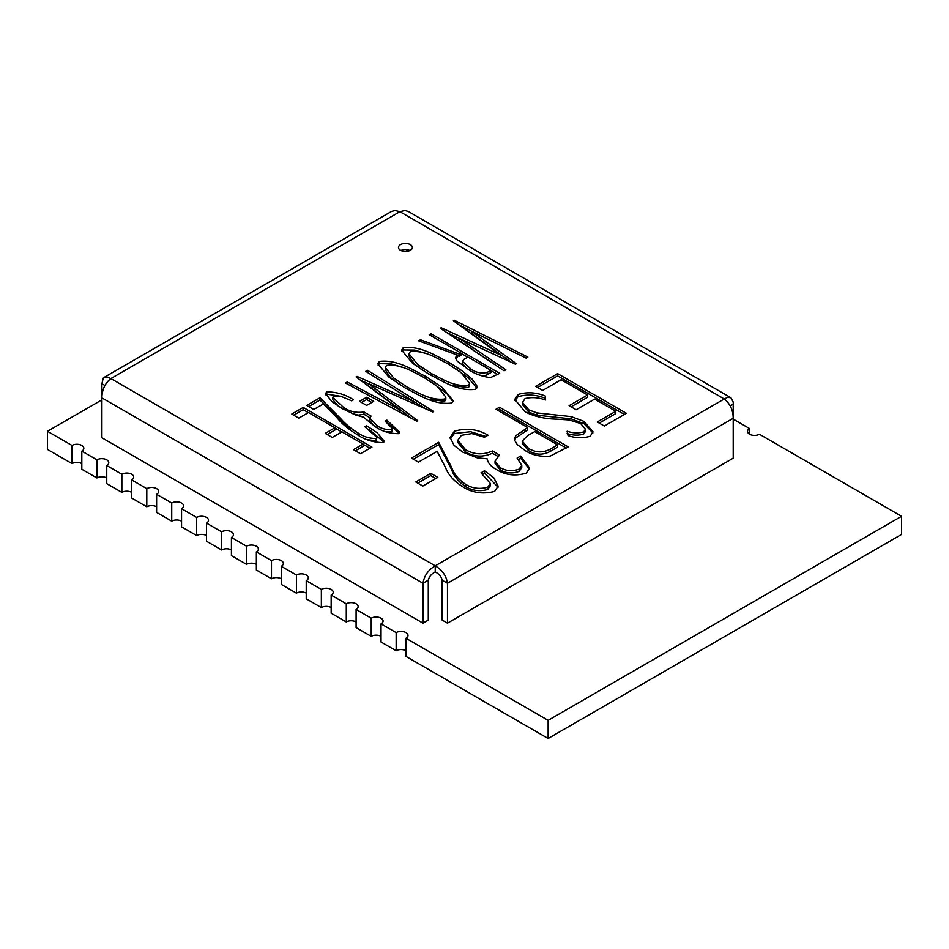 <?xml version="1.0" encoding="UTF-8"?>
<svg xmlns="http://www.w3.org/2000/svg" width="949" height="949" viewBox="0 0 949 949"><rect width="100%" height="100%" fill="white"/><g stroke="black" fill="none" stroke-linecap="round" stroke-linejoin="round"><path stroke-width="1.42" d="M527.869 357.073L526.102 358.105L471.392 331.082L516.375 363.716L515.485 364.226L459.186 338.271L505.864 369.79L504.085 370.81L440.324 328.271L441.202 327.761L500.455 354.973L453.373 320.738L454.251 320.228L527.869 357.073M499.684 373.348L490.36 377.655C481.95 376.433 474.808 373.835 468.972 369.861L457.015 360.964L455.437 357.631L457.394 355.045L418.628 340.798L420.419 339.766L459.186 354.013L460.917 353.004L429.197 334.7L430.965 333.68L499.684 373.348M475.579 389.304C457.347 391.581 442.187 380.679 429.221 374.392L412.542 363.265L401.664 350.134L403.183 347.678C421.237 345.566 436.291 356.255 449.162 362.494L462.46 371.047L472.151 379.161L476.706 385.543L476.873 387.785L475.579 389.304M367.524 370.3L433.634 411.486L432.756 411.996L368.259 383.443L417.702 420.68L416.813 421.202L345.495 383.016L347.275 381.996L400.027 409.921L356.089 376.907L356.978 376.385L414.013 401.724L365.756 371.332L367.524 370.3L367.524 372.447M373.692 401.332L366.646 405.401L359.6 401.332L366.646 397.263L373.692 401.332M385.152 421.166L386.907 420.146L399.624 432.222L398.746 433.657C389.565 433.622 381.723 431.273 375.223 426.623L363.396 417.133L355.472 414.938L342.126 408.544L332.043 401.712L325.59 393.657L326.681 391.854C336.919 391.984 345.839 394.63 353.431 399.802L351.664 400.822L340.655 396.207L333.704 395.935L332.743 397.346L343.301 407.18C349.09 411.486 355.982 413.1 364.001 412.008L371.047 416.077L369.778 418.07L377.014 425.627C381.083 428.557 385.97 429.885 391.676 429.612L392.352 428.557L385.152 421.166M364.879 426.765L366.646 425.745L377.204 432.791L384.131 441.095L383.147 442.673C372.886 442.376 364.108 439.577 356.788 434.298C348.52 429.316 341.83 423.693 336.693 417.43L323.312 403.966L313.787 409.47L306.741 405.401L319.955 397.773L340.691 418.628C345.294 423.895 351.071 428.675 357.998 432.958C363.04 436.564 369.102 438.426 376.184 438.545L376.919 437.406L364.879 426.765M371.937 447.109L360.478 453.717L353.431 449.648L363.123 444.061L341.972 431.854L332.28 437.442L325.234 433.373L334.926 427.785L308.496 412.518L298.805 418.118L291.758 414.049L303.205 407.429L371.937 447.109M626.364 413.313L604.335 426.03L597.289 421.961L615.782 411.285L594.643 399.078L576.138 409.754L569.092 405.686L587.597 394.998L561.167 379.742L542.662 390.43L535.616 386.362L557.644 373.645L626.364 413.313M545.343 396.041L545.39 400.039C538.652 397.441 531.879 396.943 525.046 398.568L522.543 402.447L528.759 409.861L536.944 412.922L571.168 416.611L583.896 421.356L593.042 431.819L590.195 436.232C583.018 438.391 575.628 438.177 568.036 435.591L567.111 431.249C572.745 433.135 578.238 433.349 583.588 431.902L585.462 429.221L580.658 423.551L569.115 419.956L556.838 419.15C544.655 418.912 534.097 416.481 525.141 411.842L514.761 399.387L518.059 394.452C527.134 391.807 536.232 392.328 545.343 396.041L545.367 400.039M568.214 446.884L550.195 456.101C540.325 456.955 531.962 455.081 525.105 450.49L517.3 444.595L514.951 440.811L514.69 438.189L515.698 435.781L527.68 427.56L495.971 409.244L499.494 407.216L568.214 446.884M517.11 458.082L520.633 456.042L529.625 468.035L526.256 473.148C515.449 476.351 505.568 475.188 496.612 469.636C491.108 466.683 487.94 463.076 487.122 458.806L477.122 457.798L462.637 452.056L454.085 445.413L450.158 437.489L454.369 431.226C466.362 427.785 477.584 429.102 488.035 435.188L484.512 437.228L471.831 433.574L461.356 435.33L457.845 440.229L465.568 449.684C474.18 454.701 483.136 455.129 492.448 450.953L499.494 455.022L495.046 461.19L500.17 467.62C506.102 471.084 512.436 471.582 519.15 469.114L521.76 465.354L517.11 458.082M480.989 472.827L484.512 470.799L493.765 477.774L498.142 486.137L494.619 491.416C482.602 494.453 471.819 492.792 462.27 486.434C453.859 481.048 448.272 474.761 445.52 467.572L437.157 451.333L418.438 462.151L411.392 458.082L438.699 442.305L451.736 467.62C453.824 473.859 458.343 479.352 465.295 484.109C471.985 488.403 479.459 489.447 487.75 487.24L490.36 483.48L480.989 472.827M437.821 477.406L422.839 486.054L415.792 481.985L430.775 473.337L437.821 477.406M410.324 250.299A6.94 4.01 0 0 0 412.364 247.464A6.94 4.01 0 0 0 405.413 243.454A6.94 4.01 0 0 0 398.473 247.464A6.94 4.01 0 0 0 402.756 251.165A6.94 4.01 0 0 0 410.324 250.299M451.795 403.04C433.563 405.306 418.402 394.416 405.437 388.117L388.758 377.002L377.88 363.87L379.398 361.415C397.453 359.303 412.507 369.98 425.377 376.231L442.234 387.465L453.195 400.727L451.795 403.04M400.941 250.524A6.94 4.01 180 0 1 409.897 250.524M104.188 377.346L391.569 211.425L395.069 210.524L399.885 211.698L404.915 210.524L408.2 211.425L730.932 397.75L727.634 397.37L724.253 398.971C730.137 403.716 733.126 410.146 733.209 418.284L447.477 583.255C446.303 575.782 442.222 569.969 435.235 565.829C428.248 569.946 424.167 575.758 422.993 583.255L428.284 580.183L428.284 620.088L422.993 623.149L101.911 437.774L101.911 397.88C101.982 389.778 104.971 383.337 110.867 378.568L106.774 376.848L103.216 378.153L101.911 383.74L104.948 385.496M733.209 415.638L733.221 402.056L730.932 397.75M733.209 404.144L730.172 405.899M406.836 249.658L406.836 251.39M101.911 383.74L101.911 395.235M733.209 418.284L733.209 458.177L447.477 623.149L447.477 583.255L442.175 580.183C441.321 576.612 439.007 573.86 435.235 571.95L435.235 565.829L724.253 398.971L399.885 211.698L110.867 378.568L435.235 565.829M435.235 571.95C431.463 573.848 429.15 576.601 428.284 580.183M101.911 397.88L422.993 583.255L422.993 623.149M442.175 580.183L442.175 620.088L447.477 623.149M417.762 483.112L430.775 475.603L435.852 478.545M430.775 473.337L430.775 475.603M484.512 470.799L484.512 473.065L498.035 487.24M413.349 459.209L438.699 444.571L451.736 469.885C453.824 476.125 458.343 481.618 465.295 486.386C471.985 490.669 479.459 491.712 487.75 489.506L490.36 485.746L490.36 483.48M438.699 442.305L438.699 444.571M465.295 484.109L465.295 486.386M487.75 487.24L487.75 489.506M482.816 474.037L484.512 473.065M520.633 456.042L520.633 458.308L529.518 469.162M454.369 431.226L454.369 433.491L470.609 431.712L485.829 436.469M450.253 438.64L454.369 433.491M465.568 449.684L465.568 451.949C474.18 456.967 483.136 457.394 492.448 453.219L497.691 456.255M457.845 440.229L457.845 442.495L465.568 451.949M492.448 450.953L492.448 453.219M500.17 467.62L500.17 469.885C506.102 473.349 512.436 473.848 519.15 471.38L521.76 467.62L521.76 465.354M495.046 461.19L495.046 463.456L500.17 469.885M519.15 469.114L519.15 471.38M518.534 459.53L520.633 458.308M515.698 435.781L515.698 438.047L527.68 429.826L527.68 427.56M514.761 440.099L515.698 438.047M497.928 410.383L499.494 409.482L566.245 448.023M499.494 407.216L499.494 409.482M522.46 442.305L522.258 443.397L528.605 450.704C535.794 455.034 543.006 455.259 550.242 451.392L557.644 447.121L557.644 444.856L534.738 431.629L527.502 435.627L522.258 441.119L528.605 448.438C535.794 452.768 543.006 452.993 550.242 449.114L557.644 444.856M528.605 450.704L528.605 448.438M550.242 451.392L550.242 449.114M528.759 409.861L528.759 412.139L536.944 415.188L571.168 418.877L583.896 423.622L592.911 432.922M522.543 402.447L522.543 404.713L528.759 412.139M536.944 412.922L536.944 415.188M571.168 416.611L571.168 418.877M583.896 421.356L583.896 423.622M583.588 431.902L583.588 434.168L585.462 431.487L585.462 429.221M567.111 433.515C572.745 435.401 578.238 435.615 583.588 434.168M518.059 394.452L518.059 396.718C527.134 394.072 536.232 394.606 545.343 398.307M514.88 400.549L518.059 396.718M599.246 423.1L615.782 413.55L615.782 411.285M571.061 406.824L587.597 397.275L587.597 394.998M537.573 387.489L557.644 375.911L624.395 414.452M557.644 373.645L557.644 375.911M355.389 450.787L363.123 446.327L363.123 444.061M327.203 434.512L334.926 430.051L334.926 427.785M293.716 415.176L303.205 409.707L308.295 412.637M303.205 407.429L303.205 409.707M334.926 428.011L341.77 431.961M363.123 444.286L369.968 448.248M369.446 429.695L383.823 442.104M366.646 425.745L366.646 427.845M308.698 406.528L319.955 400.039L352.032 431.356M319.955 397.773L319.955 400.039M357.998 432.958L357.998 434.986M376.184 438.545L376.184 440.822L376.919 437.406M367.726 439.743L376.184 440.822M386.907 420.146L386.907 422.424L399.268 433.242M326.681 391.854L326.681 394.12L341.023 396.326M325.851 394.879L326.681 394.12M343.301 407.18L343.301 409.197M332.743 397.346L332.743 399.612L338.532 406.362M364.001 412.008L364.001 414.274L369.825 417.643M351.723 413.408L358.259 415.128L364.001 414.274M377.014 425.627L377.014 427.631M369.778 418.07L369.778 420.336L373.609 425.662M391.676 429.612L391.676 431.878L392.352 430.822L392.352 428.557M385.508 431.581L391.676 431.878M361.557 402.459L366.646 399.529L371.735 402.459M366.646 397.263L366.646 399.529M368.259 383.443L368.259 385.709L411.866 418.556M347.275 381.996L347.275 383.965M395.769 409.932L400.027 412.186L400.027 409.921M356.978 376.385L356.978 377.583M360.49 380.217L368.259 383.669M414.013 401.724L414.013 403.705M386.041 384.108L426.042 409.031M432.305 382.708L447.109 393.906L452.993 401.759M378.082 365.08L379.398 363.681L390.964 363.823L401.7 367.168M428.734 399.375L444.654 401.285L445.816 399.422L445.816 397.156L437.24 386.362L423.634 377.263C413.301 372.21 401.071 363.645 386.516 365.448L385.247 367.512L393.788 378.141L407.216 387.109C417.643 392.234 429.909 400.786 444.654 399.019L445.816 397.156M385.247 367.512L385.247 369.778L390.324 377.441L398.817 384.12M379.398 361.415L379.398 363.681M425.377 376.231L425.377 378.283M407.216 389.137L407.216 387.109M444.654 401.285L444.654 399.019M456.101 368.971L468.296 377.868L476.778 388.022M401.866 351.344L403.183 349.956L414.76 350.086L425.484 353.431M452.519 385.638L468.45 387.548L469.601 385.685L469.601 383.42L461.024 372.625L447.43 363.526C437.086 358.473 424.855 349.92 410.3 351.711L409.031 353.775L417.572 364.416L431 373.372C441.427 378.497 453.693 387.05 468.45 385.282L469.601 383.42M409.031 353.775L409.031 356.041L414.108 363.716L422.602 370.383M403.183 347.678L403.183 349.956M449.162 362.494L449.162 364.558M431 375.401L431 373.372M468.45 387.548L468.45 385.282M457.394 355.045L457.394 357.31L455.71 358.924M420.419 339.766L420.419 341.462M457.394 355.614L459.186 356.278L460.917 355.27L460.917 353.004M459.186 354.013L459.186 356.278M430.965 333.68L430.965 335.709M460.917 353.242L467.762 357.192M490.87 370.537L497.715 374.487M479.352 375.009L482.934 375.768L486.137 375.223L490.87 372.566L490.87 370.3L467.964 357.073L464.275 359.102L462.436 361.272L470.74 368.853C475.52 372.542 481.001 373.728 487.193 372.423L490.87 370.3M462.436 361.272L462.436 363.55L466.683 368.497M470.74 370.857L470.74 368.853M487.193 374.689L487.193 372.423M471.392 331.082L471.392 333.348L511.321 362.304M459.186 338.271L459.186 340.537L498.688 367.204M441.202 327.761L441.202 328.864M446.837 332.624L459.186 338.295M469.458 343.016L500.455 357.251L500.455 354.973M454.251 320.228L454.251 321.379M459.186 324.961L471.985 331.379M733.209 420.395A6.94 4.01 0 0 0 734.455 419.826L749.58 428.557A6.94 4.01 0 0 0 747.551 431.392A6.94 4.01 0 0 0 751.833 435.093A6.94 4.01 0 0 0 759.402 434.227L901.55 516.292L548.131 720.338L548.131 738.476L901.55 534.429L901.55 516.292M101.911 399.837L47.45 431.273L71.994 445.449A6.94 4.01 0 0 1 79.562 444.583A6.94 4.01 0 0 1 83.844 448.284A6.94 4.01 0 0 1 81.816 451.119L96.928 459.838A6.94 4.01 0 0 1 104.497 458.972A6.94 4.01 0 0 1 108.779 462.673A6.94 4.01 0 0 1 106.751 465.508L121.863 474.239A6.94 4.01 0 0 1 129.432 473.373A6.94 4.01 0 0 1 133.714 477.074A6.94 4.01 0 0 1 131.686 479.909L146.798 488.64A6.94 4.01 0 0 1 154.367 487.762A6.94 4.01 0 0 1 158.649 491.475A6.94 4.01 0 0 1 156.621 494.299L171.733 503.029A6.94 4.01 0 0 1 179.302 502.163A6.94 4.01 0 0 1 183.584 505.864A6.94 4.01 0 0 1 181.556 508.7L196.668 517.43A6.94 4.01 0 0 1 204.237 516.564A6.94 4.01 0 0 1 208.519 520.266A6.94 4.01 0 0 1 206.491 523.101L221.603 531.82A6.94 4.01 0 0 1 229.172 530.954A6.94 4.01 0 0 1 233.454 534.655A6.94 4.01 0 0 1 231.426 537.49L246.538 546.221A6.94 4.01 0 0 1 254.107 545.355A6.94 4.01 0 0 1 258.389 549.056A6.94 4.01 0 0 1 256.36 551.891L271.485 560.622A6.94 4.01 0 0 1 279.042 559.744A6.94 4.01 0 0 1 283.336 563.457A6.94 4.01 0 0 1 281.295 566.292L296.42 575.011A6.94 4.01 0 0 1 303.977 574.145A6.94 4.01 0 0 1 308.271 577.846A6.94 4.01 0 0 1 306.23 580.681L321.355 589.412A6.94 4.01 0 0 1 328.912 588.546A6.94 4.01 0 0 1 333.206 592.247A6.94 4.01 0 0 1 331.165 595.082L346.29 603.813A6.94 4.01 0 0 1 353.847 602.935A6.94 4.01 0 0 1 358.141 606.636A6.94 4.01 0 0 1 356.1 609.472L371.225 618.202A6.94 4.01 0 0 1 378.793 617.336A6.94 4.01 0 0 1 383.076 621.037A6.94 4.01 0 0 1 381.035 623.873L396.16 632.603A6.94 4.01 0 0 1 403.728 631.737A6.94 4.01 0 0 1 408.011 635.439A6.94 4.01 0 0 1 405.97 638.274L548.131 720.338M381.035 623.873L381.035 642.01L396.16 650.741L396.16 632.603M381.035 636.34A6.94 4.01 0 0 0 371.225 636.34L371.225 618.202M356.1 609.472L356.1 627.609L371.225 636.34M356.1 621.951A6.94 4.01 0 0 0 346.29 621.951L346.29 603.813M331.165 595.082L331.165 613.22L346.29 621.951M331.165 607.55A6.94 4.01 0 0 0 321.355 607.55L321.355 589.412M306.23 580.681L306.23 598.819L321.355 607.55M306.23 593.149A6.94 4.01 0 0 0 296.42 593.149L296.42 575.011M281.295 566.292L281.295 584.43L296.42 593.149M281.295 578.76A6.94 4.01 0 0 0 271.485 578.76L271.485 560.622M256.36 551.891L256.36 570.029L271.485 578.76M256.36 564.358A6.94 4.01 0 0 0 246.538 564.358L246.538 546.221M231.426 537.49L231.426 555.628L246.538 564.358M231.426 549.957A6.94 4.01 0 0 0 221.603 549.957L221.603 531.82M206.491 523.101L206.491 541.238L221.603 549.957M206.491 535.568A6.94 4.01 0 0 0 196.668 535.568L196.668 517.43M181.556 508.7L181.556 526.837L196.668 535.568M181.556 521.167A6.94 4.01 0 0 0 171.733 521.167L171.733 503.029M156.621 494.299L156.621 512.436L171.733 521.167M156.621 506.778A6.94 4.01 0 0 0 146.798 506.778L146.798 488.64M131.686 479.909L131.686 498.047L146.798 506.778M131.686 492.377A6.94 4.01 0 0 0 121.863 492.377L121.863 474.239M106.751 465.508L106.751 483.646L121.863 492.377M106.751 477.976A6.94 4.01 0 0 0 96.928 477.976L96.928 459.838M81.816 451.119L81.816 469.257L96.928 477.976M81.816 463.587A6.94 4.01 0 0 0 71.994 463.587L71.994 445.449M47.45 431.273L47.45 449.411L71.994 463.587M405.97 638.274L405.97 656.411L548.131 738.476M405.97 650.741A6.94 4.01 0 0 0 396.16 650.741M749.58 434.227L749.58 428.557M451.736 467.62L451.736 469.885M524.809 429.221L524.809 431.487M555.201 415.045L555.201 417.311M340.691 418.628L340.691 420.905M522.258 441.119L522.258 443.397"/></g></svg>
